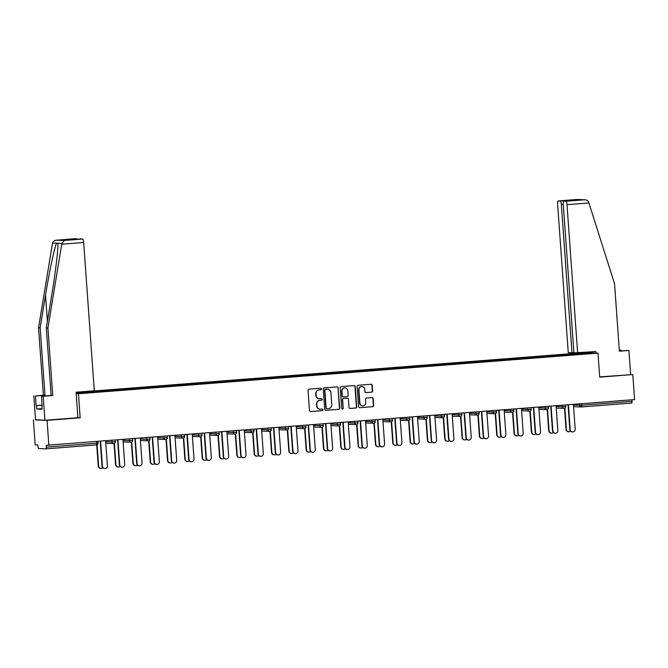 <?xml version="1.0" encoding="UTF-8"?>
<svg xmlns="http://www.w3.org/2000/svg" width="668" height="668" viewBox="0 0 668 668"><rect width="100%" height="100%" fill="white"/><g stroke="black" fill="none" stroke-linecap="round" stroke-linejoin="round"><path stroke-width="1" d="M321.458 388.926A0.785 0.768 92.1 0 0 320.64 388.2L309.05 389.102A1.127 1.094 92.1 0 0 308.04 390.312L309.493 410.511A1.127 1.094 92.1 0 0 310.662 411.546L322.243 410.645A0.785 0.768 92.1 0 0 322.953 409.801A0.785 0.768 92.1 0 0 322.135 409.075L320.632 409.192A3.599 3.499 92.1 0 1 316.891 405.868L316.766 404.19A3.599 3.499 92.1 0 1 319.997 400.324L321.5 400.207A0.785 0.768 92.1 0 0 322.201 399.364A0.785 0.768 92.1 0 0 321.383 398.637L319.889 398.754A3.599 3.499 92.1 0 1 316.139 395.431L316.022 393.753A3.599 3.499 92.1 0 1 319.246 389.887L320.749 389.77A0.785 0.768 92.1 0 0 321.458 388.926M319.354 398.754A3.599 3.499 92.1 0 1 315.864 395.423L315.747 393.736A3.599 3.499 92.1 0 1 318.978 389.878L320.473 389.761A0.785 0.768 92.1 0 0 320.582 388.2M310.662 411.546L321.968 410.636A0.785 0.768 92.1 0 0 322.076 409.075M320.106 409.192A3.599 3.499 92.1 0 1 316.615 405.86L316.49 404.173A3.599 3.499 92.1 0 1 319.721 400.316L321.224 400.199A0.785 0.768 92.1 0 0 321.325 398.637M371.592 392.166A1.127 1.094 92.1 0 0 372.602 390.964L372.201 385.294A1.127 1.094 92.1 0 0 371.024 384.259L358.165 385.261A1.127 1.094 92.1 0 0 357.155 386.471L358.599 406.67A1.127 1.094 92.1 0 0 359.776 407.705L372.635 406.703A1.127 1.094 92.1 0 0 373.646 405.493L373.153 398.646A1.127 1.094 92.1 0 0 371.984 397.61L366.481 398.044A1.127 1.094 92.1 0 0 365.471 399.247L365.713 402.645A3.014 2.922 92.1 0 1 362.682 405.885A3.014 2.922 92.1 0 1 359.885 403.105L358.925 389.803A3.014 2.922 92.1 0 1 361.956 386.563A3.014 2.922 92.1 0 1 364.761 389.344L364.92 391.565A1.127 1.094 92.1 0 0 366.089 392.6L371.325 392.158A1.127 1.094 92.1 0 0 372.335 390.947L371.926 385.286A1.127 1.094 92.1 0 0 371.016 384.259M35.529 419.688L47.069 420.364L80.16 417.776L78.44 393.761L597.985 353.13L599.705 377.144L632.805 374.556L634.6 399.589L46.309 445.305L46.434 447.134L96.751 443.201L96.635 441.665M47.069 420.364L48.864 445.397M338.292 387.941A1.127 1.094 92.1 0 0 337.123 386.906L324.264 387.916A1.127 1.094 92.1 0 0 323.254 389.118L324.698 409.325A1.127 1.094 92.1 0 0 325.867 410.361L338.734 409.35A1.127 1.094 92.1 0 0 339.745 408.148L338.025 387.933A1.127 1.094 92.1 0 0 337.106 386.906M341.214 386.588L354.073 385.586A1.127 1.094 92.1 0 1 355.251 386.622L356.695 406.82A1.127 1.094 92.1 0 1 355.685 408.031L350.182 408.457A1.127 1.094 92.1 0 1 349.013 407.422L348.42 399.23A1.127 1.094 92.1 0 0 347.251 398.195L343.602 398.479A1.127 1.094 92.1 0 0 342.592 399.681L343.202 408.215A0.785 0.768 92.1 0 1 342.408 409.058A0.785 0.768 92.1 0 1 341.674 408.332L340.204 387.799A1.127 1.094 92.1 0 1 341.214 386.588M76.094 392.375L584.325 352.629L597.985 353.13M78.44 393.761L76.185 393.677M567.516 355.084L567.466 354.374L556.912 355.201L557.788 355.76M567.466 354.374L585.11 353.08L589.869 353.255L573.645 354.599L76.152 393.252M76.127 392.884L89.829 391.807L89.996 392.341M99.724 391.665L99.674 390.955L89.829 391.807M99.674 390.955L107.156 390.454L107.323 390.989M117.05 390.312L117 389.603L107.156 390.454M117 389.603L124.482 389.102L124.649 389.636M134.377 388.96L134.326 388.25L124.482 389.102M134.326 388.25L141.808 387.749L141.975 388.283M151.703 387.599L151.653 386.897L141.808 387.749M151.653 386.897L159.134 386.388L159.301 386.922M169.029 386.246L168.979 385.536L159.134 386.388M168.979 385.536L176.461 385.035L176.628 385.57M186.355 384.893L186.297 384.183L176.461 385.035M186.297 384.183L193.787 383.683L193.954 384.217M203.673 383.541L203.623 382.831L193.787 383.683M203.623 382.831L211.113 382.33L211.28 382.864M220.999 382.179L220.949 381.478L211.113 382.33M220.949 381.478L228.439 380.969L228.598 381.503M238.326 380.827L238.276 380.117L228.439 380.969M238.276 380.117L245.766 379.616L245.924 380.15M255.652 379.474L255.602 378.764L245.766 379.616M255.602 378.764L263.092 378.263L263.25 378.798M272.978 378.113L272.928 377.412L263.092 378.263M272.928 377.412L280.418 376.902L280.577 377.437M290.304 376.76L290.254 376.051L280.418 376.902M290.254 376.051L297.736 375.55L297.903 376.084M307.631 375.408L307.581 374.698L297.736 375.55M307.581 374.698L315.062 374.197L315.229 374.731M324.957 374.055L324.907 373.345L315.062 374.197M324.907 373.345L332.388 372.844L332.555 373.379M342.283 372.694L342.233 371.993L332.388 372.844M342.233 371.993L349.715 371.483L349.882 372.018M359.609 371.341L359.559 370.631L349.715 371.483M359.559 370.631L367.041 370.13L367.208 370.665M376.936 369.988L376.886 369.279L367.041 370.13M376.886 369.279L384.367 368.778L384.534 369.312M394.262 368.636L394.212 367.926L384.367 368.778M394.212 367.926L401.693 367.417L401.86 367.959M411.588 367.275L411.53 366.573L401.693 367.417M411.53 366.573L419.02 366.064L419.187 366.598M428.906 365.922L428.856 365.212L419.02 366.064M428.856 365.212L436.346 364.711L436.513 365.246M446.232 364.569L446.182 363.86L436.346 364.711M446.182 363.86L453.672 363.359L453.831 363.893M463.559 363.208L463.509 362.507L453.672 363.359M463.509 362.507L470.998 361.998L471.157 362.532M480.885 361.856L480.835 361.146L470.998 361.998M480.835 361.146L488.325 360.645L488.483 361.179M498.211 360.503L498.161 359.793L488.325 360.645M498.161 359.793L505.643 359.292L505.81 359.827M515.537 359.15L515.487 358.44L505.643 359.292M515.487 358.44L522.969 357.939L523.136 358.474M532.864 357.789L532.813 357.088L522.969 357.939M532.813 357.088L540.295 356.578L540.462 357.113M550.19 356.436L550.14 355.727L540.295 356.578M550.14 355.727L557.621 355.226M550.85 355.752L551.042 356.37M533.523 357.113L533.715 357.722M516.197 358.466L516.389 359.083M498.871 359.818L499.063 360.436M481.545 361.179L481.737 361.789M464.218 362.532L464.41 363.141M446.892 363.885L447.084 364.503M429.566 365.237L429.758 365.855M412.248 366.598L412.432 367.208M394.922 367.951L395.105 368.569M377.595 369.304L377.779 369.922M360.269 370.656L360.453 371.274M342.943 372.018L343.135 372.627M325.617 373.37L325.809 373.988M308.29 374.723L308.482 375.341M290.964 376.084L291.156 376.694M273.638 377.437L273.83 378.046M256.312 378.789L256.504 379.407M238.985 380.142L239.177 380.76M221.659 381.503L221.851 382.113M204.333 382.856L204.525 383.474M187.015 384.209L187.199 384.826M169.689 385.57L169.872 386.179M152.362 386.922L152.546 387.532M135.036 388.275L135.22 388.893M117.71 389.628L117.902 390.246M100.384 390.989L100.576 391.598M33.4 419.855L35.195 444.896L37.75 444.988L38.418 448.545L46.159 448.838L46.434 447.134M632.805 374.556L599.689 376.894M632.062 399.79L631.903 403.029L581.603 406.962M568.176 354.399L568.368 355.017M585.11 353.08L584.759 353.648M80.16 417.776L77.905 417.692L76.077 392.208L94.297 390.78L83.667 242.492L61.74 244.204L64.103 240.472L82.598 239.027A3.44 0.818 85.5 0 1 83.667 242.492M325.867 410.361L338.459 409.342A1.127 1.094 92.1 0 0 339.469 408.14L338.025 387.933M325.575 389.394A0.785 0.768 92.1 0 0 324.865 390.237L326.134 407.973A0.785 0.768 92.1 0 0 326.953 408.691L328.539 408.574A3.599 3.499 92.1 0 0 331.771 404.708L330.902 392.584A3.599 3.499 92.1 0 0 327.153 389.269L325.299 389.386A0.785 0.768 92.1 0 0 324.59 390.229L324.865 390.237M326.685 408.682A0.785 0.768 92.1 0 1 325.867 407.956L324.59 390.229M327.404 389.26A3.599 3.499 92.1 0 0 326.877 389.26L327.153 389.269M325.299 389.386L326.877 389.26M349.923 408.449L355.409 408.014A1.127 1.094 92.1 0 0 356.42 406.812L354.975 386.613A1.127 1.094 92.1 0 0 354.057 385.586M346.976 398.178L347.251 398.195A1.127 1.094 92.1 0 0 346.976 398.178L343.327 398.47A1.127 1.094 92.1 0 0 342.317 399.673L343.202 408.215M342.275 409.041A0.785 0.768 92.1 0 0 342.926 408.206M347.811 390.73A3.014 2.922 92.1 0 0 345.005 387.949A3.014 2.922 92.1 0 0 341.983 391.181L342.317 395.865A1.127 1.094 92.1 0 0 343.486 396.909L347.143 396.617A1.127 1.094 92.1 0 0 348.145 395.414L347.811 390.73M344.872 387.941A3.014 2.922 92.1 0 0 341.707 391.172L341.983 391.181M343.369 396.909L343.093 396.901A1.127 1.094 92.1 0 1 342.041 395.857L341.707 391.172M365.83 392.592L371.325 392.158M361.822 386.563A3.014 2.922 92.1 0 0 358.658 389.795L358.925 389.803M362.549 405.877A3.014 2.922 92.1 0 1 359.609 403.088L358.658 389.795M359.776 407.705L372.36 406.695A1.127 1.094 92.1 0 0 373.37 405.484L372.886 398.637A1.127 1.094 92.1 0 0 371.967 397.61M101.002 468.377L100.643 468.36A2.58 2.505 -87.9 0 1 98.238 465.98L98.597 465.997A2.58 2.505 92.1 0 0 102.747 467.734M97.077 444.738L98.597 465.997M96.726 444.863L98.238 465.98M104.801 468.519L104.442 468.502A2.58 2.505 -87.9 0 1 102.037 466.122L102.396 466.13A2.58 2.505 92.1 0 0 104.801 468.519A2.58 2.505 92.1 0 0 107.389 465.746L105.619 440.964M102.037 466.122L100.267 441.381M102.396 466.13L100.617 441.356M42.042 408.624L36.807 409.033L42.084 409.233L41.591 396.216L51.135 395.464L46.301 328.005L51.67 295.423C55.578 272.285 58.617 246.308 57.782 243.219L56.596 243.169C54.759 246.166 49.257 272.051 45.524 295.198L40.155 327.779L44.99 395.239L35.437 395.982L36.122 405.585L42.226 405.109M57.832 243.728L57.782 243.219L61.857 243.369M46.301 328.005L47.912 328.063L52.755 395.523L43.203 396.274L44.923 420.281L77.905 417.7M61.74 244.204L47.912 328.063M41.591 396.216L43.203 396.274M51.135 395.464L52.755 395.523M74.816 238.743A3.44 0.818 85.5 0 1 74.841 238.743A3.44 0.818 85.5 0 1 74.858 238.743L76.937 238.818A3.44 0.818 85.5 0 1 77.338 239.202M36.807 409.033L36.565 405.601L36.122 405.585M64.103 240.472L56.254 240.196L74.841 238.743L56.371 240.188C54.317 240.422 53.039 241.365 52.53 243.018L38.544 327.721L43.378 395.18L35.437 395.982M33.826 395.924L35.546 419.938L44.923 420.281M43.378 395.18L44.99 395.239M38.544 327.721L40.155 327.779M80.519 238.952L67.192 239.996L80.494 238.952A3.44 0.818 85.5 0 1 80.494 238.952A3.44 0.818 85.5 0 1 80.519 238.952L82.598 239.027M41.842 405.802L42.276 405.768M42.226 405.159L36.565 405.601M67.368 239.979L63.61 239.862L76.937 238.818M621.223 350.884L621.173 350.174L619.32 350.324M621.173 350.174L619.311 350.132M577.636 352.98L567.007 204.684A3.44 0.818 -94.5 0 0 565.938 201.227L563.859 201.151A3.44 0.818 -94.5 0 0 563.834 201.151A3.44 0.818 -94.5 0 0 563.283 204.55L573.912 352.846L595.848 351.552L595.956 353.055M565.938 201.227L584.425 199.782C586.496 199.782 587.898 200.575 588.65 202.17L614.552 283.75L619.386 351.209L628.939 350.466L619.378 351.026M628.939 350.466L630.659 374.472M560.277 201.018L558.197 200.943A3.44 0.818 -94.5 0 0 558.181 200.943A3.44 0.818 -94.5 0 0 557.63 204.341L568.259 352.637L571.975 352.771L561.345 204.475A3.44 0.818 -94.5 0 0 560.277 201.018L573.603 199.974L572.501 200.475M573.895 352.62L571.975 352.771M586.579 352.712L586.546 352.286M576.96 200.124L563.859 201.151M576.693 199.498L584.892 199.774L576.76 199.49L558.197 200.943L576.76 199.49M118.328 467.024L117.969 467.007A2.58 2.505 -87.9 0 1 115.564 464.627L115.923 464.636A2.58 2.505 92.1 0 0 120.073 466.381M114.395 443.385L115.923 464.636M114.053 443.502L115.564 464.627M135.654 465.663L135.295 465.654A2.58 2.505 -87.9 0 1 132.89 463.266L133.249 463.283A2.58 2.505 92.1 0 0 137.399 465.02M131.721 442.032L133.249 463.283M131.379 442.149L132.89 463.266M152.98 464.31L152.621 464.293A2.58 2.505 -87.9 0 1 150.216 461.914L150.576 461.93A2.58 2.505 92.1 0 0 154.726 463.667M149.047 440.68L150.576 461.93M148.705 440.796L150.216 461.914M170.298 462.957L169.948 462.941A2.58 2.505 -87.9 0 1 167.543 460.561L167.902 460.569A2.58 2.505 92.1 0 0 172.052 462.314M166.374 439.319L167.902 460.569M166.031 439.444L167.543 460.561M187.624 461.605L187.274 461.588A2.58 2.505 -87.9 0 1 184.869 459.208L185.228 459.217A2.58 2.505 92.1 0 0 189.378 460.962M183.7 437.966L185.228 459.217M183.358 438.083L184.869 459.208M122.127 467.157L121.768 467.149A2.58 2.505 -87.9 0 1 119.363 464.761L119.722 464.778A2.58 2.505 92.1 0 0 122.127 467.157A2.58 2.505 92.1 0 0 124.716 464.385L122.945 439.611M119.363 464.761L117.593 440.028M119.722 464.778L117.944 439.995M139.453 465.805L139.094 465.796A2.58 2.505 -87.9 0 1 136.689 463.408L137.049 463.425A2.58 2.505 92.1 0 0 139.453 465.805A2.58 2.505 92.1 0 0 142.042 463.033L140.272 438.25M136.689 463.408L134.919 438.667M137.049 463.425L135.27 438.642M156.78 464.452L156.421 464.435A2.58 2.505 -87.9 0 1 154.016 462.056L154.375 462.064A2.58 2.505 92.1 0 0 156.78 464.452A2.58 2.505 92.1 0 0 159.368 461.68L157.598 436.897M154.016 462.056L152.246 437.315M154.375 462.064L152.596 437.29M174.106 463.099L173.747 463.083A2.58 2.505 -87.9 0 1 171.342 460.703L171.701 460.711A2.58 2.505 92.1 0 0 174.106 463.099A2.58 2.505 92.1 0 0 176.694 460.319L174.916 435.544M171.342 460.703L169.572 435.962M171.701 460.711L169.922 435.928M191.424 461.738L191.073 461.73A2.58 2.505 -87.9 0 1 188.668 459.342L189.027 459.359A2.58 2.505 92.1 0 0 191.424 461.738A2.58 2.505 92.1 0 0 194.021 458.966L192.242 434.183M188.668 459.342L186.898 434.609M189.027 459.359L187.249 434.576M204.951 460.244L204.6 460.235A2.58 2.505 -87.9 0 1 202.195 457.847L202.546 457.864A2.58 2.505 92.1 0 0 206.704 459.601M201.026 436.613L202.546 457.864M200.684 436.73L202.195 457.847M208.75 460.386L208.399 460.369A2.58 2.505 -87.9 0 1 205.994 457.989L206.345 458.006A2.58 2.505 92.1 0 0 208.75 460.386A2.58 2.505 92.1 0 0 211.347 457.613L209.568 432.831M205.994 457.989L204.224 433.248M206.345 458.006L204.575 433.223M222.277 458.891L221.926 458.874A2.58 2.505 -87.9 0 1 219.521 456.495L219.872 456.511A2.58 2.505 92.1 0 0 224.03 458.248M218.352 435.252L219.872 456.511M218.01 435.377L219.521 456.495M226.076 459.033L225.726 459.016A2.58 2.505 -87.9 0 1 223.321 456.636L223.671 456.645A2.58 2.505 92.1 0 0 226.076 459.033A2.58 2.505 92.1 0 0 228.673 456.261L226.895 431.478M223.321 456.636L221.542 431.895M223.671 456.645L221.901 431.87M239.603 457.538L239.253 457.522A2.58 2.505 -87.9 0 1 236.848 455.142L237.198 455.15A2.58 2.505 92.1 0 0 241.357 456.895M235.679 433.899L237.198 455.15M235.328 434.025L236.848 455.142M243.403 457.672L243.052 457.663A2.58 2.505 -87.9 0 1 240.647 455.284L240.998 455.292A2.58 2.505 92.1 0 0 243.403 457.672A2.58 2.505 92.1 0 0 245.999 454.9L244.221 430.125M240.647 455.284L238.868 430.543M240.998 455.292L239.227 430.509M256.929 456.177L256.579 456.169A2.58 2.505 -87.9 0 1 254.174 453.781L254.525 453.797A2.58 2.505 92.1 0 0 258.675 455.534M253.005 432.547L254.525 453.797M252.654 432.664L254.174 453.781M260.729 456.319L260.378 456.311A2.58 2.505 -87.9 0 1 257.973 453.923L258.324 453.939A2.58 2.505 92.1 0 0 260.729 456.319A2.58 2.505 92.1 0 0 263.326 453.547L261.547 428.764M257.973 453.923L256.195 429.182M258.324 453.939L256.554 429.157M274.256 454.825L273.897 454.816A2.58 2.505 -87.9 0 1 271.5 452.428L271.851 452.445A2.58 2.505 92.1 0 0 276.001 454.182M270.331 431.194L271.851 452.445M269.981 431.311L271.5 452.428M278.055 454.966L277.696 454.95A2.58 2.505 -87.9 0 1 275.299 452.57L275.65 452.587A2.58 2.505 92.1 0 0 278.055 454.966A2.58 2.505 92.1 0 0 280.652 452.194L278.873 427.411M275.299 452.57L273.521 427.829M275.65 452.587L273.872 427.804M291.582 453.472L291.223 453.455A2.58 2.505 -87.9 0 1 288.826 451.075L289.177 451.084A2.58 2.505 92.1 0 0 293.327 452.829M287.657 429.833L289.177 451.084M287.307 429.958L288.826 451.075M295.381 453.614L295.022 453.597A2.58 2.505 -87.9 0 1 292.626 451.217L292.976 451.226A2.58 2.505 92.1 0 0 295.381 453.614A2.58 2.505 92.1 0 0 297.978 450.833L296.2 426.059M292.626 451.217L290.847 426.476M292.976 451.226L291.198 426.451M308.908 452.119L308.549 452.102A2.58 2.505 -87.9 0 1 306.144 449.723L306.503 449.731A2.58 2.505 92.1 0 0 310.653 451.476M304.984 428.48L306.503 449.731M304.633 428.597L306.144 449.723M312.707 452.253L312.348 452.244A2.58 2.505 -87.9 0 1 309.944 449.856L310.303 449.873A2.58 2.505 92.1 0 0 312.707 452.253A2.58 2.505 92.1 0 0 315.304 449.48L313.526 424.698M309.944 449.856L308.173 425.124M310.303 449.873L308.524 425.09M326.234 450.758L325.875 450.75A2.58 2.505 -87.9 0 1 323.471 448.362L323.83 448.378A2.58 2.505 92.1 0 0 327.98 450.115M322.302 427.128L323.83 448.378M321.959 427.244L323.471 448.362M330.034 450.9L329.675 450.892A2.58 2.505 -87.9 0 1 327.27 448.504L327.629 448.52A2.58 2.505 92.1 0 0 330.034 450.9A2.58 2.505 92.1 0 0 332.622 448.128L330.852 423.345M327.27 448.504L325.5 423.762M327.629 448.52L325.85 423.737M343.561 449.405L343.202 449.389A2.58 2.505 -87.9 0 1 340.797 447.009L341.156 447.026A2.58 2.505 92.1 0 0 345.306 448.762M339.628 425.766L341.156 447.026M339.286 425.892L340.797 447.009M347.36 449.547L347.001 449.531A2.58 2.505 -87.9 0 1 344.596 447.151L344.955 447.159A2.58 2.505 92.1 0 0 347.36 449.547A2.58 2.505 92.1 0 0 349.949 446.775L348.178 421.992M344.596 447.151L342.826 422.41M344.955 447.159L343.177 422.385M360.887 448.053L360.528 448.036A2.58 2.505 -87.9 0 1 358.123 445.656L358.482 445.665A2.58 2.505 92.1 0 0 362.632 447.41M356.954 424.414L358.482 445.665M356.612 424.539L358.123 445.656M364.686 448.195L364.327 448.178A2.58 2.505 -87.9 0 1 361.922 445.798L362.281 445.806A2.58 2.505 92.1 0 0 364.686 448.195A2.58 2.505 92.1 0 0 367.275 445.414L365.505 420.64M361.922 445.798L360.152 421.057M362.281 445.806L360.503 421.024M378.213 446.692L377.854 446.683A2.58 2.505 -87.9 0 1 375.449 444.303L375.808 444.312A2.58 2.505 92.1 0 0 379.958 446.049M374.28 423.061L375.808 444.312M373.938 423.178L375.449 444.303M382.012 446.834L381.653 446.825A2.58 2.505 -87.9 0 1 379.249 444.437L379.608 444.454A2.58 2.505 92.1 0 0 382.012 446.834A2.58 2.505 92.1 0 0 384.601 444.061L382.831 419.279M379.249 444.437L377.478 419.704M379.608 444.454L377.829 419.671M395.531 445.339L395.18 445.331A2.58 2.505 -87.9 0 1 392.776 442.942L393.135 442.959A2.58 2.505 92.1 0 0 397.285 444.696M391.607 421.708L393.135 442.959M391.264 421.825L392.776 442.942M399.33 445.481L398.98 445.464A2.58 2.505 -87.9 0 1 396.575 443.084L396.934 443.101A2.58 2.505 92.1 0 0 399.33 445.481A2.58 2.505 92.1 0 0 401.927 442.709L400.149 417.926M396.575 443.084L394.805 418.343M396.934 443.101L395.155 418.318M412.857 443.986L412.507 443.97A2.58 2.505 -87.9 0 1 410.102 441.59L410.461 441.606A2.58 2.505 92.1 0 0 414.611 443.343M408.933 420.347L410.461 441.606M408.591 420.473L410.102 441.59M416.657 444.128L416.306 444.111A2.58 2.505 -87.9 0 1 413.901 441.732L414.26 441.74A2.58 2.505 92.1 0 0 416.657 444.128A2.58 2.505 92.1 0 0 419.253 441.356L417.475 416.573M413.901 441.732L412.131 416.991M414.26 441.74L412.482 416.966M430.184 442.634L429.833 442.617A2.58 2.505 -87.9 0 1 427.428 440.237L427.779 440.245A2.58 2.505 92.1 0 0 431.937 441.991M426.259 418.995L427.779 440.245M425.917 419.12L427.428 440.237M433.983 442.767L433.632 442.759A2.58 2.505 -87.9 0 1 431.227 440.379L431.578 440.387A2.58 2.505 92.1 0 0 433.983 442.767A2.58 2.505 92.1 0 0 436.58 439.995L434.801 415.22M431.227 440.379L429.457 415.638M431.578 440.387L429.808 415.605M447.51 441.272L447.159 441.264A2.58 2.505 -87.9 0 1 444.754 438.876L445.105 438.893A2.58 2.505 92.1 0 0 449.263 440.63M443.585 417.642L445.105 438.893M443.243 417.759L444.754 438.876M451.309 441.414L450.958 441.406A2.58 2.505 -87.9 0 1 448.554 439.018L448.904 439.035A2.58 2.505 92.1 0 0 451.309 441.414A2.58 2.505 92.1 0 0 453.906 438.642L452.127 413.859M448.554 439.018L446.775 414.277M448.904 439.035L447.134 414.252M464.836 439.92L464.485 439.911A2.58 2.505 -87.9 0 1 462.081 437.523L462.431 437.54A2.58 2.505 92.1 0 0 466.59 439.277M460.912 416.289L462.431 437.54M460.561 416.406L462.081 437.523M468.635 440.062L468.285 440.045A2.58 2.505 -87.9 0 1 465.88 437.665L466.231 437.682A2.58 2.505 92.1 0 0 468.635 440.062A2.58 2.505 92.1 0 0 471.232 437.29L469.454 412.507M465.88 437.665L464.101 412.924M466.231 437.682L464.46 412.899M482.162 438.567L481.812 438.55A2.58 2.505 -87.9 0 1 479.407 436.171L479.758 436.179A2.58 2.505 92.1 0 0 483.908 437.924M478.238 414.928L479.758 436.179M477.887 415.053L479.407 436.171M485.962 438.709L485.611 438.692A2.58 2.505 -87.9 0 1 483.206 436.313L483.557 436.321A2.58 2.505 92.1 0 0 485.962 438.709A2.58 2.505 92.1 0 0 488.558 435.928L486.78 411.154M483.206 436.313L481.428 411.571M483.557 436.321L481.787 411.546M499.489 437.214L499.13 437.198A2.58 2.505 -87.9 0 1 496.733 434.818L497.084 434.826A2.58 2.505 92.1 0 0 501.234 436.571M495.564 413.575L497.084 434.826M495.213 413.692L496.733 434.818M503.288 437.348L502.929 437.34A2.58 2.505 -87.9 0 1 500.532 434.951L500.883 434.968A2.58 2.505 92.1 0 0 503.288 437.348A2.58 2.505 92.1 0 0 505.885 434.576L504.106 409.793M500.532 434.951L498.754 410.219M500.883 434.968L499.105 410.185M516.815 435.853L516.456 435.845A2.58 2.505 -87.9 0 1 514.059 433.457L514.41 433.474A2.58 2.505 92.1 0 0 518.56 435.21M512.89 412.223L514.41 433.474M512.54 412.34L514.059 433.457M520.614 435.995L520.255 435.987A2.58 2.505 -87.9 0 1 517.859 433.599L518.209 433.615A2.58 2.505 92.1 0 0 520.614 435.995A2.58 2.505 92.1 0 0 523.211 433.223L521.432 408.44M517.859 433.599L516.08 408.858M518.209 433.615L516.431 408.833M534.141 434.501L533.782 434.484A2.58 2.505 -87.9 0 1 531.377 432.104L531.736 432.121A2.58 2.505 92.1 0 0 535.886 433.858M530.217 410.862L531.736 432.121M529.866 410.987L531.377 432.104M537.94 434.643L537.581 434.626A2.58 2.505 -87.9 0 1 535.177 432.246L535.536 432.254A2.58 2.505 92.1 0 0 537.94 434.643A2.58 2.505 92.1 0 0 540.537 431.87L538.759 407.088M535.177 432.246L533.406 407.505M535.536 432.254L533.757 407.48M551.467 433.148L551.108 433.131A2.58 2.505 -87.9 0 1 548.704 430.751L549.063 430.76A2.58 2.505 92.1 0 0 553.213 432.505M547.535 409.509L549.063 430.76M547.192 409.634L548.704 430.751M555.267 433.29L554.908 433.273A2.58 2.505 -87.9 0 1 552.503 430.893L552.862 430.902A2.58 2.505 92.1 0 0 555.267 433.29A2.58 2.505 92.1 0 0 557.855 430.509L556.085 405.735M552.503 430.893L550.733 406.152M552.862 430.902L551.083 406.119M568.794 431.787L568.435 431.779A2.58 2.505 -87.9 0 1 566.03 429.399L566.389 429.407A2.58 2.505 92.1 0 0 570.539 431.144M564.861 408.156L566.389 429.407M564.518 408.273L566.03 429.399M572.593 431.929L572.234 431.92A2.58 2.505 -87.9 0 1 569.829 429.532L570.188 429.549A2.58 2.505 92.1 0 0 572.593 431.929A2.58 2.505 92.1 0 0 575.181 429.157L573.411 404.374M569.829 429.532L568.059 404.791M570.188 429.549L568.41 404.766M97.945 441.565L98.054 443.059A1.72 1.72 0 0 1 96.476 444.896L46.175 448.838L96.476 444.896L96.751 443.201L98.004 443.051M581.753 403.722L581.861 405.259L632.178 401.326M573.461 405.142L581.861 405.259L581.577 406.962A1.72 1.67 -87.9 0 1 579.791 405.376L579.682 403.889M105.669 441.723L111.999 441.957L111.89 440.471M115.272 440.204L115.38 441.707L111.999 441.957A1.72 1.67 -87.9 0 0 113.602 443.552A1.72 1.72 0 0 0 115.38 441.707L115.33 441.698M113.785 443.544A1.72 1.67 -87.9 0 1 113.602 443.552L105.861 443.26A1.72 1.67 -87.9 0 1 105.778 443.26A1.72 1.72 0 0 0 105.861 443.26M122.996 440.371L129.325 440.604L129.216 439.118M140.322 439.018L146.651 439.252L146.542 437.757M157.648 437.665L163.977 437.899L163.869 436.404M174.974 436.304L181.304 436.538L181.195 435.052M192.3 434.951L198.621 435.185L198.521 433.699M209.627 433.599L215.948 433.833L215.847 432.338M226.953 432.246L233.274 432.48L233.174 430.985M244.279 430.885L250.6 431.119L250.492 429.633M261.606 429.532L267.926 429.766L267.818 428.28M278.932 428.18L285.253 428.413L285.144 426.919M296.25 426.819L302.579 427.052L302.47 425.566M313.576 425.466L319.905 425.7L319.797 424.213M330.902 424.113L337.231 424.347L337.123 422.852M348.228 422.76L354.558 422.994L354.449 421.5M365.555 421.399L371.884 421.633L371.775 420.147M382.881 420.047L389.21 420.281L389.102 418.794M400.207 418.694L406.536 418.928L406.428 417.433M417.533 417.333L423.854 417.567L423.754 416.08M434.86 415.98L441.181 416.214L441.08 414.728M452.186 414.628L458.507 414.861L458.407 413.375M469.512 413.275L475.833 413.509L475.725 412.014M486.838 411.914L493.159 412.148L493.051 410.661M504.165 410.561L510.486 410.795L510.377 409.309M521.483 409.208L527.812 409.442L527.703 407.948M538.809 407.856L545.138 408.09L545.03 406.595M556.135 406.495L562.464 406.728L562.356 405.242M132.598 438.851L132.707 440.354L129.325 440.604A1.72 1.67 -87.9 0 0 130.928 442.191A1.72 1.72 0 0 0 132.707 440.354L132.656 440.346M131.112 442.191A1.72 1.67 -87.9 0 1 130.928 442.191L123.188 441.907A1.72 1.67 -87.9 0 1 123.104 441.907A1.72 1.72 0 0 0 123.188 441.907M149.924 437.498L150.033 439.001L146.651 439.252A1.72 1.67 -87.9 0 0 148.254 440.838A1.72 1.72 0 0 0 150.033 439.001L149.983 438.993M148.438 440.838A1.72 1.67 -87.9 0 1 148.254 440.838L140.514 440.554A1.72 1.67 -87.9 0 1 140.43 440.546A1.72 1.72 0 0 0 140.514 440.554M167.25 436.146L167.359 437.64L163.977 437.899A1.72 1.67 -87.9 0 0 165.581 439.486A1.72 1.72 0 0 0 167.359 437.64L167.309 437.632M165.764 439.477A1.72 1.67 -87.9 0 1 165.581 439.486L157.84 439.202A1.72 1.67 -87.9 0 1 157.757 439.193A1.72 1.72 0 0 0 157.84 439.202M184.577 434.785L184.685 436.287L181.304 436.538A1.72 1.67 -87.9 0 0 182.898 438.133A1.72 1.72 0 0 0 184.685 436.287L184.635 436.279M183.09 438.125A1.72 1.67 -87.9 0 1 182.898 438.133L175.166 437.841A1.72 1.67 -87.9 0 1 175.083 437.841A1.72 1.72 0 0 0 175.166 437.841M201.903 433.432L202.003 434.935L198.621 435.185A1.72 1.67 -87.9 0 0 200.225 436.772A1.72 1.72 0 0 0 202.003 434.935L201.961 434.926M200.417 436.772A1.72 1.67 -87.9 0 1 200.225 436.772L192.493 436.488A1.72 1.67 -87.9 0 1 192.409 436.48A1.72 1.72 0 0 0 192.493 436.488M219.229 432.079L219.329 433.574L215.948 433.833A1.72 1.67 -87.9 0 0 217.551 435.419A1.72 1.72 0 0 0 219.329 433.574L219.279 433.574M217.743 435.419A1.72 1.67 -87.9 0 1 217.551 435.419L209.819 435.135A1.72 1.67 -87.9 0 1 209.735 435.127A1.72 1.72 0 0 0 209.819 435.135M236.547 430.718L236.656 432.221L233.274 432.48A1.72 1.67 -87.9 0 0 234.877 434.066A1.72 1.72 0 0 0 236.656 432.221L236.606 432.213M235.069 434.058A1.72 1.67 -87.9 0 1 234.877 434.066L227.145 433.782A1.72 1.67 -87.9 0 1 227.062 433.774A1.72 1.72 0 0 0 227.145 433.782M253.873 429.365L253.982 430.868L250.6 431.119A1.72 1.67 -87.9 0 0 252.203 432.705A1.72 1.72 0 0 0 253.982 430.868L253.932 430.86M252.387 432.705A1.72 1.67 -87.9 0 1 252.203 432.705L244.471 432.421A1.72 1.67 -87.9 0 1 244.388 432.421A1.72 1.72 0 0 0 244.471 432.421M271.2 428.013L271.308 429.516L267.926 429.766A1.72 1.67 -87.9 0 0 269.53 431.353A1.72 1.72 0 0 0 271.308 429.516L271.258 429.507M269.713 431.353A1.72 1.67 -87.9 0 1 269.53 431.353L261.798 431.069A1.72 1.67 -87.9 0 1 261.714 431.06A1.72 1.72 0 0 0 261.798 431.069M288.526 426.66L288.634 428.155L285.253 428.413A1.72 1.67 -87.9 0 0 286.856 430A1.72 1.72 0 0 0 288.634 428.155L288.584 428.146M287.04 429.992A1.72 1.67 -87.9 0 1 286.856 430L279.124 429.716A1.72 1.67 -87.9 0 1 279.04 429.708A1.72 1.72 0 0 0 279.124 429.716M305.852 425.299L305.961 426.802L302.579 427.052A1.72 1.67 -87.9 0 0 304.182 428.647A1.72 1.72 0 0 0 305.961 426.802L305.911 426.794M304.366 428.639A1.72 1.67 -87.9 0 1 304.182 428.647L296.45 428.355A1.72 1.67 -87.9 0 1 296.367 428.355A1.72 1.72 0 0 0 296.45 428.355M323.178 423.946L323.287 425.449L319.905 425.7A1.72 1.67 -87.9 0 0 321.508 427.286A1.72 1.72 0 0 0 323.287 425.449L323.237 425.441M321.692 427.286A1.72 1.67 -87.9 0 1 321.508 427.286L313.768 427.002A1.72 1.67 -87.9 0 1 313.693 427.002A1.72 1.72 0 0 0 313.768 427.002M339.027 425.933A1.72 1.72 0 0 0 340.613 424.096L337.231 424.347A1.72 1.67 -87.9 0 0 338.835 425.933A1.72 1.72 0 0 0 339.027 425.933A1.72 1.67 -87.9 0 1 338.835 425.933L331.094 425.65A1.72 1.67 -87.9 0 1 331.011 425.641A1.72 1.72 0 0 0 331.094 425.65M340.505 422.594L340.563 424.088M356.353 424.572A1.72 1.72 0 0 0 357.939 422.735L354.558 422.994A1.72 1.67 -87.9 0 0 356.161 424.581A1.72 1.72 0 0 0 356.353 424.572A1.72 1.67 -87.9 0 1 356.161 424.581L348.42 424.297A1.72 1.67 -87.9 0 1 348.337 424.289A1.72 1.72 0 0 0 348.42 424.297M357.831 421.241L357.889 422.727M373.679 423.22A1.72 1.72 0 0 0 375.266 421.383L371.884 421.633A1.72 1.67 -87.9 0 0 373.487 423.228A1.72 1.72 0 0 0 373.679 423.22A1.72 1.67 -87.9 0 1 373.487 423.228L365.747 422.936A1.72 1.67 -87.9 0 1 365.663 422.936A1.72 1.72 0 0 0 365.747 422.936M375.157 419.88L375.216 421.374M391.005 421.867A1.72 1.72 0 0 0 392.592 420.03L389.21 420.281A1.72 1.67 -87.9 0 0 390.813 421.867A1.72 1.72 0 0 0 391.005 421.867A1.72 1.67 -87.9 0 1 390.813 421.867L383.073 421.583A1.72 1.67 -87.9 0 1 382.989 421.575A1.72 1.72 0 0 0 383.073 421.583M392.483 418.527L392.542 420.022M408.332 420.514A1.72 1.72 0 0 0 409.918 418.669L406.536 418.928A1.72 1.67 -87.9 0 0 408.131 420.514A1.72 1.72 0 0 0 408.332 420.514A1.72 1.67 -87.9 0 1 408.131 420.514L400.399 420.23A1.72 1.67 -87.9 0 1 400.316 420.222A1.72 1.72 0 0 0 400.399 420.23M409.81 417.174L409.868 418.669M425.658 419.153A1.72 1.72 0 0 0 427.236 417.316L423.854 417.567A1.72 1.67 -87.9 0 0 425.458 419.162A1.72 1.72 0 0 0 425.658 419.153A1.72 1.67 -87.9 0 1 425.458 419.162L417.725 418.878A1.72 1.67 -87.9 0 1 417.642 418.869A1.72 1.72 0 0 0 417.725 418.878M427.136 415.813L427.186 417.308M442.984 417.801A1.72 1.72 0 0 0 444.562 415.964L441.181 416.214A1.72 1.67 -87.9 0 0 442.784 417.801A1.72 1.72 0 0 0 442.984 417.801A1.72 1.67 -87.9 0 1 442.784 417.801L435.052 417.517A1.72 1.67 -87.9 0 1 434.968 417.517A1.72 1.72 0 0 0 435.052 417.517M444.454 414.461L444.512 415.955M460.31 416.448A1.72 1.72 0 0 0 461.889 414.611L458.507 414.861A1.72 1.67 -87.9 0 0 460.11 416.448A1.72 1.72 0 0 0 460.31 416.448A1.72 1.67 -87.9 0 1 460.11 416.448L452.378 416.164A1.72 1.67 -87.9 0 1 452.294 416.156A1.72 1.72 0 0 0 452.378 416.164M461.78 413.108L461.839 414.603M477.637 415.087A1.72 1.72 0 0 0 479.215 413.25L475.833 413.509A1.72 1.67 -87.9 0 0 477.436 415.095A1.72 1.72 0 0 0 477.637 415.087A1.72 1.67 -87.9 0 1 477.436 415.095L469.704 414.811A1.72 1.67 -87.9 0 1 469.621 414.803A1.72 1.72 0 0 0 469.704 414.811M479.106 411.755L479.165 413.241M494.963 413.734A1.72 1.72 0 0 0 496.541 411.897L493.159 412.148A1.72 1.67 -87.9 0 0 494.763 413.743A1.72 1.72 0 0 0 494.963 413.734A1.72 1.67 -87.9 0 1 494.763 413.743L487.03 413.45A1.72 1.67 -87.9 0 1 486.947 413.45A1.72 1.72 0 0 0 487.03 413.45M496.433 410.394L496.491 411.889M512.289 412.381A1.72 1.72 0 0 0 513.867 410.544L510.486 410.795A1.72 1.67 -87.9 0 0 512.089 412.381A1.72 1.72 0 0 0 512.289 412.381A1.72 1.67 -87.9 0 1 512.089 412.381L504.357 412.098A1.72 1.67 -87.9 0 1 504.273 412.098A1.72 1.72 0 0 0 504.357 412.098M513.759 409.041L513.817 410.536M529.615 411.029A1.72 1.72 0 0 0 531.194 409.192L527.812 409.442A1.72 1.67 -87.9 0 0 529.415 411.029A1.72 1.72 0 0 0 529.615 411.029A1.72 1.67 -87.9 0 1 529.415 411.029L521.683 410.745A1.72 1.67 -87.9 0 1 521.599 410.736A1.72 1.72 0 0 0 521.683 410.745M531.085 407.689L531.144 409.183M546.933 409.668A1.72 1.72 0 0 0 548.52 407.831L545.138 408.09A1.72 1.67 -87.9 0 0 546.741 409.676A1.72 1.72 0 0 0 546.933 409.668A1.72 1.67 -87.9 0 1 546.741 409.676L539.001 409.392A1.72 1.67 -87.9 0 1 538.926 409.384A1.72 1.72 0 0 0 539.001 409.392M548.411 406.328L548.47 407.822M564.26 408.315A1.72 1.72 0 0 0 565.846 406.478L562.464 406.728A1.72 1.67 -87.9 0 0 564.068 408.323A1.72 1.72 0 0 0 564.26 408.315A1.72 1.67 -87.9 0 1 564.068 408.323L556.327 408.031A1.72 1.67 -87.9 0 1 556.244 408.031A1.72 1.72 0 0 0 556.327 408.031M565.738 404.975L565.796 406.47M573.653 406.678A1.72 1.67 -87.9 0 1 573.57 406.67A1.72 1.72 0 0 0 573.653 406.678L581.394 406.962A1.72 1.72 0 0 0 581.586 406.962L631.903 403.029M56.596 243.169L52.53 243.018M67.192 239.996L63.61 239.862M47.403 321.358L45.524 295.198M573.603 199.974L577.185 200.108M588.925 202.972L567.007 204.684M563.274 204.324L561.345 204.475M563.834 201.151L577.077 200.116"/></g></svg>
